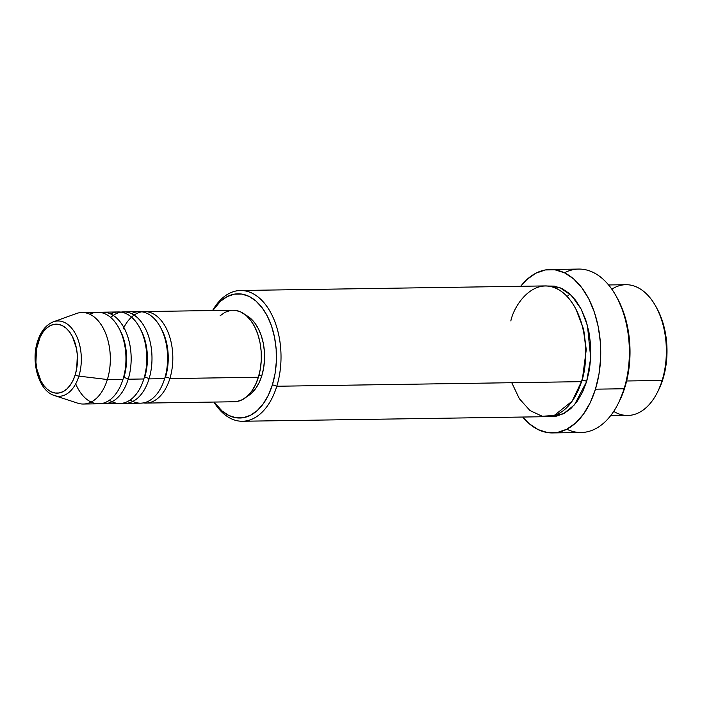 <?xml version="1.0" encoding="UTF-8"?>
<svg xmlns="http://www.w3.org/2000/svg" width="702" height="702" viewBox="0 0 702 702"><rect width="100%" height="100%" fill="white"/><g stroke="black" fill="none" stroke-linecap="round" stroke-linejoin="round"><path stroke-width="1.05" d="M37.478 341.637A3.273 1.228 17.1 0 0 38.005 342.629A34.503 20.858 89.1 0 1 66.023 328.106A34.503 20.858 89.1 0 1 75.254 374.684A34.503 20.858 89.1 0 1 47.227 389.206A34.503 20.858 89.1 0 1 38.005 342.629A3.273 1.228 -162.9 0 1 37.478 341.637A3.273 1.228 -162.9 0 1 38.224 341.137A37.662 22.771 89.1 0 1 53.37 321.832A37.662 22.771 89.1 0 1 76.457 335.819A37.662 22.771 89.1 0 1 78.887 376.123A3.273 1.228 -162.9 0 1 75.254 374.684L73.061 380.335L70.244 385.152L66.892 388.952L63.154 391.593L59.161 392.962L55.072 393.015L51.044 391.742L47.227 389.206L43.778 385.495L40.821 380.747L36.811 368.927L35.916 362.302L36.53 348.903L40.189 336.978L43.015 332.16L46.367 328.36L50.105 325.728L54.098 324.35L58.187 324.298L62.215 325.57L66.023 328.106L69.48 331.818L72.438 336.565L76.448 348.385L77.334 355.01L76.729 368.41L75.254 374.684A3.273 1.228 17.1 0 0 78.887 376.123A37.662 22.771 89.1 0 1 54.484 395.568C38.856 391.058 30.677 362.329 37.478 341.628C40.672 331.458 45.972 324.85 53.37 321.832L76.36 313.54A45.77 27.668 -90.9 0 1 104.414 330.537A45.77 27.668 -90.9 0 1 107.371 379.528L78.887 376.123L107.371 379.528A45.77 27.668 89.1 0 1 83.354 404.027L98.973 403.79A45.77 27.668 -90.9 0 0 122.999 379.291A45.77 27.668 -90.9 0 0 119.586 329.361A45.77 27.668 -90.9 0 0 90.584 313.882M53.141 395.059A37.662 22.771 -90.9 0 0 78.887 376.123A37.662 22.771 -90.9 0 0 77.308 337.75A37.662 22.771 -90.9 0 0 56.204 321.121M123.166 328.957A45.77 27.668 89.1 0 1 159.854 318.945A45.77 27.668 89.1 0 1 169.866 378.58A3.273 1.228 17.1 0 0 165.496 377.106A42.497 25.693 -90.9 0 0 162.671 331.458M110.697 317.453A45.77 27.668 89.1 0 1 143.427 325.026A45.77 27.668 89.1 0 1 149.035 378.896A45.77 27.668 89.1 0 1 125.017 403.404L140.637 403.167A45.77 27.668 -90.9 0 0 164.654 378.659A45.77 27.668 -90.9 0 0 161.241 328.738A45.77 27.668 -90.9 0 0 132.248 313.25M161.065 328.387A42.497 25.693 89.1 0 1 165.496 377.106A3.273 1.228 -162.9 0 1 169.866 378.58A45.77 27.668 89.1 0 1 145.84 403.088A45.77 27.668 89.1 0 1 143.234 402.922A45.77 27.668 89.1 0 0 169.866 378.58L258.389 377.255L169.866 378.58A45.77 27.668 89.1 0 0 144.463 311.565A45.77 27.668 89.1 0 0 141.865 311.802M121.034 312.118A45.77 27.668 89.1 0 1 123.64 311.872A45.77 27.668 89.1 0 1 149.035 378.896L164.654 378.659L149.035 378.896A3.273 1.228 17.1 0 0 144.665 377.422A42.497 25.693 -90.9 0 0 141.848 331.774M109.336 400.272A45.77 27.668 -90.9 0 0 143.831 378.975L128.203 379.212L143.831 378.975A45.77 27.668 -90.9 0 0 118.427 311.951L102.808 312.188A45.77 27.668 89.1 0 0 100.202 312.434A45.77 27.668 89.1 0 1 126.158 332.283A45.77 27.668 89.1 0 1 128.203 379.212A45.77 27.668 89.1 0 1 104.186 403.711L119.805 403.483A45.77 27.668 -90.9 0 0 143.831 378.975A45.77 27.668 -90.9 0 0 140.418 329.045A45.77 27.668 -90.9 0 0 111.416 313.566M140.242 328.694A42.497 25.693 89.1 0 1 144.665 377.422A3.273 1.228 -162.9 0 1 149.035 378.896A45.77 27.668 89.1 0 1 122.402 403.238A45.77 27.668 89.1 0 0 125.017 403.404M102.808 312.188A45.77 27.668 89.1 0 1 128.203 379.212A3.273 1.228 17.1 0 0 123.833 377.729A42.497 25.693 -90.9 0 0 121.016 332.081M119.41 329.01A42.497 25.693 89.1 0 1 123.833 377.729A3.273 1.228 -162.9 0 1 128.203 379.212A45.77 27.668 89.1 0 1 101.579 403.553A45.77 27.668 89.1 0 0 104.186 403.711M657.484 392.19L658.555 390.049A62.118 37.557 -90.9 0 0 662.978 378.896L662.135 380.449A65.383 39.531 89.1 0 1 657.484 392.19A65.383 39.531 89.1 0 1 613.697 411.39M242.471 421.253L547.104 416.672A65.383 39.531 -90.9 0 0 581.423 381.66L276.79 386.249L272.42 384.766A62.118 37.557 89.1 0 1 214.189 402.062L221.964 410.916L228.834 415.487L236.091 417.769L243.445 417.681L250.632 415.207L257.371 410.459L263.39 403.615L268.48 394.945L272.42 384.766L275.079 373.482L276.342 361.521L276.167 349.35L274.561 337.425L271.586 326.211L267.357 316.137L262.022 307.599L255.809 300.912L248.938 296.341L241.69 294.059L234.328 294.156L227.141 296.621L220.402 301.369L212.811 310.53A62.118 37.557 89.1 0 1 261.179 306.52A62.118 37.557 89.1 0 1 272.42 384.766L276.79 386.249A65.383 39.531 89.1 0 1 242.471 421.253A65.383 39.531 89.1 0 1 213.952 402.062A65.383 39.531 -90.9 0 0 276.79 386.249L581.423 381.66C588.057 365.953 589.82 316.663 563.934 293.401C537.565 271.709 514.619 302.764 510.828 320.928M618.278 403.422L619.348 401.281A78.457 47.438 -90.9 0 0 624.938 387.188L624.096 388.75A81.73 49.412 89.1 0 1 618.278 403.422A81.73 49.412 89.1 0 1 566.83 429.212M576.052 309.363L583.687 329.457L586.258 349.701L582.265 380.107L586.258 349.701L583.687 329.457L576.052 309.363M547.744 286.021L559.854 287.601L571.577 295.595L581.151 309.055L587.46 325.614L590.715 358.029L586.635 381.581A3.273 1.228 17.1 0 0 582.265 380.107A3.273 1.228 -162.9 0 1 586.635 381.581L582.476 392.295L577.132 401.43L570.787 408.634L563.697 413.627L556.133 416.225L549.71 416.488L563.574 413.689L574.482 404.808L586.635 381.581L589.426 369.708L590.759 357.116L590.575 344.305L588.89 331.748L585.749 319.945L581.3 309.345L575.684 300.359L569.146 293.322L561.916 288.504L554.282 286.1L547.744 286.021M145.84 403.088L234.371 401.755A45.77 27.668 -90.9 0 0 258.389 377.255L255.484 384.749L251.737 391.146L247.297 396.182L242.339 399.684L237.039 401.5L234.231 401.763M247.025 396.437A42.497 25.693 -90.9 0 0 261.828 375.658L258.845 375.702L261.828 375.658L259.135 382.616L255.651 388.557L251.535 393.234L246.928 396.481M552.562 432.932L581.203 432.502A81.73 49.412 -90.9 0 0 624.096 388.75L595.454 389.18A81.73 49.412 89.1 0 1 552.562 432.932A81.73 49.412 89.1 0 1 522.674 417.041L529.071 423.587L538.101 429.606L547.648 432.607L557.335 432.485L566.786 429.229L575.649 422.99L583.581 413.987L590.268 402.571L595.454 389.18L624.096 388.75A81.73 49.412 -90.9 0 0 578.746 269.068L550.105 269.498A81.73 49.412 89.1 0 1 595.454 389.18L598.955 374.333L600.614 358.59L600.385 342.576L598.279 326.886L594.357 312.136L588.785 298.877L581.774 287.644L573.595 278.843L564.557 272.832L555.019 269.822L545.331 269.954L535.872 273.201L527.009 279.44L520.7 286.284A81.73 49.412 89.1 0 1 550.105 269.498M610.6 415.716L627.825 415.452A65.383 39.531 -90.9 0 0 662.135 380.449L626.64 380.984L662.135 380.449A65.383 39.531 -90.9 0 0 625.859 284.705L608.634 284.959M54.484 395.568L77.711 403.159A45.77 27.668 -90.9 0 0 107.371 379.528L122.999 379.291L107.371 379.528A45.77 27.668 89.1 0 0 81.976 312.504L97.596 312.267A45.77 27.668 -90.9 0 1 122.999 379.291A45.77 27.668 -90.9 0 1 75.693 383.871M657.283 309.073L662.144 320.34L665.119 331.546L666.724 343.471L666.9 355.651L665.636 367.602L662.978 378.896L658.511 390.137M617.742 298.999L623.885 313.224L627.641 327.386L629.668 342.444L629.887 357.827L628.29 372.938L624.938 387.188L619.287 401.395M511.758 382.713L519.348 398.701L529.992 410.556L542.216 416.242L554.15 415.514L572.183 401.14L581.423 381.66A65.383 39.531 -90.9 0 0 545.138 285.916L240.505 290.496A65.383 39.531 89.1 0 1 276.79 386.249A65.383 39.531 -90.9 0 0 264.11 302.843A65.383 39.531 -90.9 0 0 212.574 310.538A65.383 39.531 89.1 0 1 240.505 290.496M245.77 315.154L250.465 318.278L254.721 322.859L258.362 328.703L261.258 335.591L263.303 343.26L264.4 351.421L264.514 359.749L263.654 367.936L261.828 375.658A42.497 25.693 -90.9 0 0 245.797 315.172M220.059 315.803L225.026 312.302L230.317 310.486M232.862 310.231L235.74 310.416L241.084 312.1L246.148 315.47L250.728 320.393L254.659 326.684L257.774 334.108L259.968 342.365L261.153 351.149L261.284 360.126L260.345 368.936L258.389 377.255A45.77 27.668 -90.9 0 0 232.994 310.231L144.463 311.565M130.168 399.956A45.77 27.668 -90.9 0 0 164.654 378.659A45.77 27.668 -90.9 0 0 139.259 311.644L123.64 311.872M577.298 392.313L582.265 380.107L577.298 392.313M564.478 272.788A81.73 49.412 89.1 0 1 616.672 297.016A81.73 49.412 89.1 0 1 624.096 388.75L624.938 387.188A78.457 47.438 -90.9 0 0 617.813 299.131L616.672 297.016M611.863 289.189A65.383 39.531 89.1 0 1 656.203 307.064A65.383 39.531 89.1 0 1 662.135 380.449L662.978 378.896A62.118 37.557 -90.9 0 0 657.335 309.178L656.203 307.064M567.128 296.455L569.936 294.015"/></g></svg>
